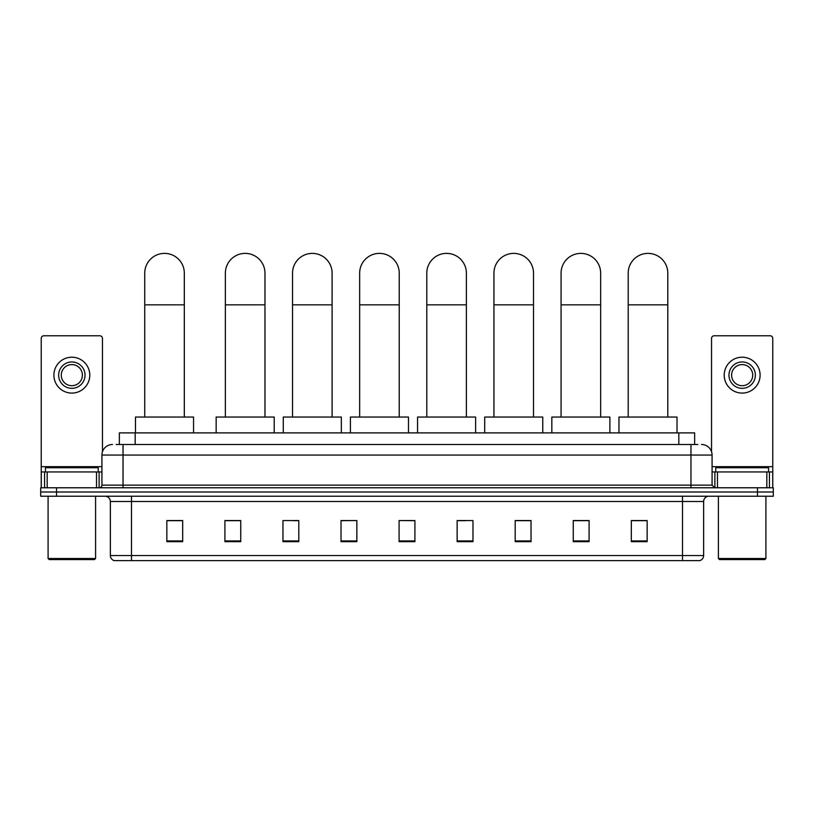 <?xml version="1.0" encoding="UTF-8"?>
<svg xmlns="http://www.w3.org/2000/svg" width="814" height="814" viewBox="0 0 814 814"><rect width="100%" height="100%" fill="white"/><g stroke="black" fill="none" stroke-linecap="round" stroke-linejoin="round"><path stroke-width="1.22" d="M119.353 444.505L119.353 432.885L694.647 432.885L694.647 444.505M116.422 444.505L697.822 444.505M116.178 444.505L123.036 444.505L123.036 455.057L101.923 455.057L101.923 485.144A2.635 2.635 0 0 1 99.288 487.779M112.485 444.505A10.551 10.551 0 0 0 101.923 455.057M701.515 444.505A10.551 10.551 0 0 1 712.077 455.057L712.077 485.144L714.712 487.779M56.532 487.779L40.7 487.779L40.7 492.002L56.532 492.002L40.7 492.002L40.7 496.225L56.532 496.225L56.532 492.002L757.468 492.002L56.532 492.002L56.532 487.779L757.468 487.779L757.468 492.002L773.3 492.002L757.468 492.002L757.468 496.225L56.532 496.225M757.468 496.225L773.3 496.225L773.3 487.779L757.468 487.779M703.632 555.555C703.479 558.078 702.217 559.767 699.826 560.622L682.519 560.622L682.519 555.555L703.632 555.555L703.632 501.505A5.281 5.281 0 0 1 708.902 496.225M682.519 560.622L114.174 560.622A5.281 5.281 0 0 1 110.368 555.555L110.368 501.505C110.063 498.3 108.303 496.54 105.098 496.225M647.15 541.666L647.15 520.553L631.318 520.553L631.318 541.666L647.15 541.666M589.092 541.666L589.092 520.553L573.26 520.553L573.26 541.666L589.092 541.666M531.033 541.666L531.033 520.553L515.201 520.553L515.201 541.666L531.033 541.666M472.975 541.666L472.975 520.553L457.142 520.553L457.142 541.666L472.975 541.666M182.682 541.666L182.682 520.553L166.85 520.553L166.85 541.666L182.682 541.666M240.74 541.666L240.74 520.553L224.908 520.553L224.908 541.666L240.74 541.666M298.799 541.666L298.799 520.553L282.967 520.553L282.967 541.666L298.799 541.666M356.858 541.666L356.858 520.553L341.025 520.553L341.025 541.666L356.858 541.666M414.916 541.666L414.916 520.553L399.084 520.553L399.084 541.666L414.916 541.666M356.858 520.553L341.025 520.665L356.858 520.553M293.315 520.665L298.799 520.665M226.17 520.665L240.74 520.665M457.142 520.665L465.588 520.665M399.084 520.553L414.916 520.665L399.084 520.553M182.682 520.665L166.85 520.665M531.033 520.665L515.201 520.665M589.092 520.665L573.26 520.665M647.15 520.665L631.318 520.665M96.52 487.779L96.52 471.947L47.161 471.947L47.161 487.779M102.452 451.76L102.452 338.41A2.635 2.635 0 0 0 99.817 335.775L43.864 335.775A2.635 2.635 0 0 0 41.229 338.41L41.229 471.947L47.161 471.947M96.52 471.947L101.923 471.947M41.229 487.779L41.229 471.947M71.846 361.955A13.197 13.197 0 0 0 58.649 375.142A13.197 13.197 0 0 0 71.846 388.339A13.197 13.197 0 0 0 85.032 375.142A13.197 13.197 0 0 0 71.846 361.955M71.846 364.591A10.551 10.551 0 0 0 61.284 375.142A10.551 10.551 0 0 0 71.846 385.704A10.551 10.551 0 0 0 82.397 375.142A10.551 10.551 0 0 0 71.846 364.591M71.846 393.091A17.949 17.949 0 0 0 89.784 375.142A17.949 17.949 0 0 0 71.846 357.204A17.949 17.949 0 0 0 53.897 375.142A17.949 17.949 0 0 0 71.846 393.091M94.536 559.564L49.145 559.564L48.087 558.506L95.594 558.506L94.536 559.564M48.087 496.225L48.087 558.506M95.594 496.225L95.594 558.506M98.229 471.947L98.229 467.724L45.452 467.724L45.452 471.947M144.729 417.053L144.729 273.178A19.79 19.79 0 0 1 164.52 253.378A19.79 19.79 0 0 1 184.32 273.178A19.79 19.79 0 0 0 164.52 253.378M184.32 417.053L184.32 273.178M193.549 432.885L193.549 417.053L135.49 417.053L135.49 432.885M225.376 417.053L225.376 273.178A19.79 19.79 0 0 1 245.177 253.378A19.79 19.79 0 0 1 264.967 273.178A19.79 19.79 0 0 0 245.177 253.378M264.967 417.053L264.967 273.178M274.206 432.885L274.206 417.053L216.148 417.053L216.148 432.885M292.521 417.053L292.521 273.178A19.79 19.79 0 0 1 312.311 253.378A19.79 19.79 0 0 1 332.102 273.178A19.79 19.79 0 0 0 312.311 253.378M332.102 417.053L332.102 273.178M341.341 432.885L341.341 417.053L283.282 417.053L283.282 432.885M359.656 417.053L359.656 273.178A19.79 19.79 0 0 1 379.446 253.378A19.79 19.79 0 0 1 399.236 273.178A19.79 19.79 0 0 0 379.446 253.378M399.236 417.053L399.236 273.178M408.475 432.885L408.475 417.053L350.417 417.053L350.417 432.885M426.79 417.053L426.79 273.178A19.79 19.79 0 0 1 446.581 253.378A19.79 19.79 0 0 1 466.381 273.178A19.79 19.79 0 0 0 446.581 253.378M466.381 417.053L466.381 273.178M475.62 432.885L475.62 417.053L417.551 417.053L417.551 432.885M493.935 417.053L493.935 273.178A19.79 19.79 0 0 1 513.726 253.378A19.79 19.79 0 0 1 533.516 273.178A19.79 19.79 0 0 0 513.726 253.378M533.516 417.053L533.516 273.178M542.755 432.885L542.755 417.053L484.696 417.053L484.696 432.885M561.07 417.053L561.07 273.178A19.79 19.79 0 0 1 580.86 253.378A19.79 19.79 0 0 1 600.651 273.178A19.79 19.79 0 0 0 580.86 253.378M600.651 417.053L600.651 273.178M609.889 432.885L609.889 417.053L551.831 417.053L551.831 432.885M628.205 417.053L628.205 273.178A19.79 19.79 0 0 1 647.995 253.378A19.79 19.79 0 0 1 667.795 273.178A19.79 19.79 0 0 0 647.995 253.378M667.795 417.053L667.795 273.178M677.024 432.885L677.024 417.053L618.966 417.053L618.966 432.885M766.839 487.779L766.839 471.947L717.48 471.947L717.48 487.779M766.839 471.947L772.771 471.947L772.771 338.41A2.635 2.635 0 0 0 770.136 335.775L714.183 335.775A2.635 2.635 0 0 0 711.548 338.41L711.548 451.76M712.077 471.947L717.48 471.947M772.771 471.947L772.771 487.779M742.154 361.955A13.197 13.197 0 0 0 728.968 375.142A13.197 13.197 0 0 0 742.154 388.339A13.197 13.197 0 0 0 755.351 375.142A13.197 13.197 0 0 0 742.154 361.955M742.154 364.591A10.551 10.551 0 0 0 731.603 375.142A10.551 10.551 0 0 0 742.154 385.704A10.551 10.551 0 0 0 752.716 375.142A10.551 10.551 0 0 0 742.154 364.591M742.154 393.091A17.949 17.949 0 0 0 760.103 375.142A17.949 17.949 0 0 0 742.154 357.204A17.949 17.949 0 0 0 724.216 375.142A17.949 17.949 0 0 0 742.154 393.091M764.855 559.564L719.464 559.564L718.406 558.506L765.913 558.506L764.855 559.564M718.406 496.225L718.406 558.506M765.913 496.225L765.913 558.506M768.548 471.947L768.548 467.724L715.771 467.724L715.771 471.947M135.185 444.505L135.185 432.885M678.815 444.505L678.815 432.885M123.036 487.779L123.036 485.144L712.077 485.144M101.923 485.144L123.036 485.144L123.036 455.057L690.964 455.057L690.964 487.779M712.077 455.057L690.964 455.057L690.964 444.505M682.519 496.225L682.519 501.505L110.368 501.505M703.632 501.505L682.519 501.505L682.519 555.555L131.481 555.555L131.481 560.622M110.368 555.555L131.481 555.555L131.481 496.225M414.916 540.934L399.084 540.934M356.858 540.934L341.025 540.934M298.799 540.934L282.967 540.934M240.74 540.934L224.908 540.934M182.682 540.934L166.85 540.934M472.975 540.934L457.142 540.934M531.033 540.934L515.201 540.934M589.092 540.934L573.26 540.934M647.15 540.934L631.318 540.934M101.923 466.666L41.229 466.666M99.115 471.947L99.115 487.779M41.27 471.947L41.27 487.779M44.566 487.779L44.566 471.947M144.729 304.843L184.32 304.843M225.376 304.843L264.967 304.843M292.521 304.843L332.102 304.843M359.656 304.843L399.236 304.843M426.79 304.843L466.381 304.843M493.935 304.843L533.516 304.843M561.07 304.843L600.651 304.843M628.205 304.843L667.795 304.843M772.771 466.666L712.077 466.666M772.73 487.779L772.73 471.947M769.434 471.947L769.434 487.779M714.885 487.779L714.885 471.947"/></g></svg>
